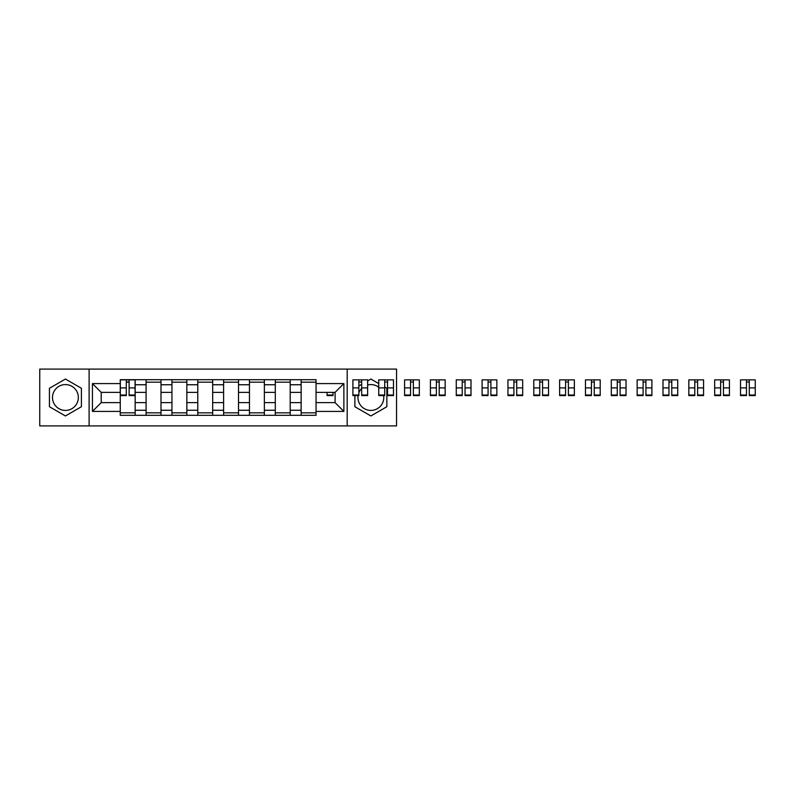 <?xml version="1.0" encoding="UTF-8"?>
<svg xmlns="http://www.w3.org/2000/svg" width="795" height="795" viewBox="0 0 795 795"><rect width="100%" height="100%" fill="white"/><g stroke="black" fill="none" stroke-linecap="round" stroke-linejoin="round"><path stroke-width="1.19" d="M65.428 410.419A12.919 12.919 0 0 1 52.5 397.5A12.919 12.919 0 0 1 65.428 384.581A12.919 12.919 0 0 1 78.347 397.5A12.919 12.919 0 0 1 65.428 410.419M383.647 395.592A12.919 12.919 0 0 1 370.877 410.419A12.919 12.919 0 0 1 358.098 395.592M358.863 392.73A12.919 12.919 0 0 1 361.675 388.417M367.638 384.989A12.919 12.919 0 0 1 378.738 387.254M347.186 425.911L396.546 425.911L396.546 369.089L39.75 369.089L39.75 425.911L347.186 425.911L347.186 369.089M146.091 415.308L146.091 384.75L135.16 384.75L135.16 415.308M135.16 384.75L135.16 379.692M146.091 384.75L146.091 379.692M160.997 379.692L160.997 415.308M171.939 415.308L171.939 379.692M186.845 379.692L186.845 415.308M197.776 415.308L197.776 379.692M212.682 379.692L212.682 415.308M223.614 415.308L223.614 379.692M238.52 379.692L238.52 415.308M249.451 415.308L249.451 379.692M264.367 379.692L264.367 415.308M275.299 415.308L275.299 379.692M290.205 379.692L290.205 415.308M301.136 415.308L301.136 379.692M301.136 402.638L290.205 402.638M275.299 402.638L264.367 402.638M249.451 402.638L238.52 402.638M223.614 402.638L212.682 402.638M197.776 402.638L186.845 402.638M171.939 402.638L160.997 402.638M146.091 402.638L135.16 402.638M301.136 392.362L290.205 392.362M275.299 392.362L264.367 392.362M249.451 392.362L238.52 392.362M223.614 392.362L212.682 392.362M197.776 392.362L186.845 392.362M171.939 392.362L160.997 392.362M146.091 392.362L135.16 392.362M101.204 402.638L120.254 402.638L120.254 392.362L101.204 392.362L101.204 402.638L92.429 411.413L92.429 383.588L120.254 383.588L120.254 392.362M316.042 392.362L316.042 402.638L335.092 402.638L335.092 392.362L316.042 392.362L316.042 379.692L120.254 379.692L120.254 383.588M316.042 383.588L343.877 383.588L343.877 411.413L316.042 411.413L316.042 402.638M120.254 402.638L120.254 415.308L316.042 415.308L316.042 411.413M120.254 411.413L92.429 411.413M89.11 425.911L89.11 369.089M81.408 388.268L65.428 379.046L49.439 388.268L49.439 406.732L65.428 415.954L81.408 406.732L81.408 388.268M354.888 395.026L354.888 406.732L370.877 415.954L386.857 406.732L386.857 388.268L384.701 387.026M378.738 383.588L370.877 379.046L367.638 380.904M361.675 384.353L358.863 385.972M135.16 412.824L120.254 412.824M126.296 382.176L129.118 382.176M160.997 412.824L146.091 412.824M146.091 382.176L160.997 382.176M186.845 412.824L171.939 412.824M171.939 382.176L186.845 382.176M212.682 412.824L197.776 412.824M197.776 382.176L212.682 382.176M238.52 412.824L223.614 412.824M223.614 382.176L238.52 382.176M264.367 412.824L249.451 412.824M249.451 382.176L264.367 382.176M290.205 412.824L275.299 412.824M275.299 382.176L290.205 382.176M316.042 412.824L301.136 412.824M301.136 382.176L316.042 382.176M92.429 383.588L101.204 392.362M335.092 402.638L343.877 411.413M335.092 392.362L343.877 383.588M129.118 395.592L129.118 379.861L135.08 379.861L135.08 395.592L129.118 395.592M126.296 382.007L129.118 382.007M126.296 379.861L120.333 379.861L120.333 395.592L126.296 395.592L126.296 379.861L129.118 379.861M327.063 392.362L327.063 395.592L333.026 395.592L333.026 392.362M361.675 395.592L361.675 379.861L367.638 379.861L367.638 395.592L361.675 395.592M358.863 382.007L361.675 382.007M358.863 379.861L352.901 379.861L352.901 395.592L358.863 395.592L358.863 379.861L361.675 379.861M387.523 395.592L387.523 379.861L393.485 379.861L393.485 395.592L387.523 395.592M384.701 382.007L387.523 382.007M384.701 379.861L378.738 379.861L378.738 395.592L384.701 395.592L384.701 379.861L387.523 379.861M413.36 395.592L413.36 379.861L419.323 379.861L419.323 395.592L413.36 395.592M410.548 382.007L413.36 382.007M410.548 379.861L404.585 379.861L404.585 395.592L410.548 395.592L410.548 379.861L413.36 379.861M439.198 395.592L439.198 379.861L445.16 379.861L445.16 395.592L439.198 395.592M436.385 382.007L439.198 382.007M436.385 379.861L430.423 379.861L430.423 395.592L436.385 395.592L436.385 379.861L439.198 379.861M465.045 395.592L465.045 379.861L471.008 379.861L471.008 395.592L465.045 395.592M462.223 382.007L465.045 382.007M462.223 379.861L456.26 379.861L456.26 395.592L462.223 395.592L462.223 379.861L465.045 379.861M490.883 395.592L490.883 379.861L496.845 379.861L496.845 395.592L490.883 395.592M488.07 382.007L490.883 382.007M488.07 379.861L482.098 379.861L482.098 395.592L488.07 395.592L488.07 379.861L490.883 379.861M516.72 395.592L516.72 379.861L522.683 379.861L522.683 395.592L516.72 395.592M513.908 382.007L516.72 382.007M513.908 379.861L507.945 379.861L507.945 395.592L513.908 395.592L513.908 379.861L516.72 379.861M542.568 395.592L542.568 379.861L548.53 379.861L548.53 395.592L542.568 395.592M539.745 382.007L542.568 382.007M539.745 379.861L533.783 379.861L533.783 395.592L539.745 395.592L539.745 379.861L542.568 379.861M568.405 395.592L568.405 379.861L574.368 379.861L574.368 395.592L568.405 395.592M565.583 382.007L568.405 382.007M565.583 379.861L559.62 379.861L559.62 395.592L565.583 395.592L565.583 379.861L568.405 379.861M594.243 395.592L594.243 379.861L600.205 379.861L600.205 395.592L594.243 395.592M591.43 382.007L594.243 382.007M591.43 379.861L585.468 379.861L585.468 395.592L591.43 395.592L591.43 379.861L594.243 379.861M620.08 395.592L620.08 379.861L626.043 379.861L626.043 395.592L620.08 395.592M617.268 382.007L620.08 382.007M617.268 379.861L611.305 379.861L611.305 395.592L617.268 395.592L617.268 379.861L620.08 379.861M645.928 395.592L645.928 379.861L651.89 379.861L651.89 395.592L645.928 395.592M643.105 382.007L645.928 382.007M643.105 379.861L637.143 379.861L637.143 395.592L643.105 395.592L643.105 379.861L645.928 379.861M671.765 395.592L671.765 379.861L677.728 379.861L677.728 395.592L671.765 395.592M668.953 382.007L671.765 382.007M668.953 379.861L662.99 379.861L662.99 395.592L668.953 395.592L668.953 379.861L671.765 379.861M697.603 395.592L697.603 379.861L703.565 379.861L703.565 395.592L697.603 395.592M694.79 382.007L697.603 382.007M694.79 379.861L688.828 379.861L688.828 395.592L694.79 395.592L694.79 379.861L697.603 379.861M723.45 395.592L723.45 379.861L729.413 379.861L729.413 395.592L723.45 395.592M720.628 382.007L723.45 382.007M720.628 379.861L714.665 379.861L714.665 395.592L720.628 395.592L720.628 379.861L723.45 379.861M749.288 395.592L749.288 379.861L755.25 379.861L755.25 395.592L749.288 395.592M746.475 382.007L749.288 382.007M746.475 379.861L740.503 379.861L740.503 395.592L746.475 395.592L746.475 379.861L749.288 379.861M275.299 384.75L264.367 384.75M249.451 384.75L238.52 384.75M223.614 384.75L212.682 384.75M197.776 384.75L186.845 384.75M171.939 384.75L160.997 384.75M301.136 384.75L290.205 384.75M275.299 410.25L264.367 410.25M249.451 410.25L238.52 410.25M223.614 410.25L212.682 410.25M197.776 410.25L186.845 410.25M171.939 410.25L160.997 410.25M146.091 410.25L135.16 410.25M301.136 410.25L290.205 410.25M129.118 395.026L135.08 395.026M129.118 387.9L135.08 387.9M120.333 395.026L126.296 395.026M120.333 387.9L126.296 387.9M327.063 395.026L333.026 395.026M361.675 395.026L367.638 395.026M361.675 387.9L367.638 387.9M352.901 395.026L358.863 395.026M352.901 387.9L358.863 387.9M387.523 395.026L393.485 395.026M387.523 387.9L393.485 387.9M378.738 395.026L384.701 395.026M378.738 387.9L384.701 387.9M413.36 395.026L419.323 395.026M413.36 387.9L419.323 387.9M404.585 395.026L410.548 395.026M404.585 387.9L410.548 387.9M439.198 395.026L445.16 395.026M439.198 387.9L445.16 387.9M430.423 395.026L436.385 395.026M430.423 387.9L436.385 387.9M465.045 395.026L471.008 395.026M465.045 387.9L471.008 387.9M456.26 395.026L462.223 395.026M456.26 387.9L462.223 387.9M490.883 395.026L496.845 395.026M490.883 387.9L496.845 387.9M482.098 395.026L488.07 395.026M482.098 387.9L488.07 387.9M516.72 395.026L522.683 395.026M516.72 387.9L522.683 387.9M507.945 395.026L513.908 395.026M507.945 387.9L513.908 387.9M542.568 395.026L548.53 395.026M542.568 387.9L548.53 387.9M533.783 395.026L539.745 395.026M533.783 387.9L539.745 387.9M568.405 395.026L574.368 395.026M568.405 387.9L574.368 387.9M559.62 395.026L565.583 395.026M559.62 387.9L565.583 387.9M594.243 395.026L600.205 395.026M594.243 387.9L600.205 387.9M585.468 395.026L591.43 395.026M585.468 387.9L591.43 387.9M620.08 395.026L626.043 395.026M620.08 387.9L626.043 387.9M611.305 395.026L617.268 395.026M611.305 387.9L617.268 387.9M645.928 395.026L651.89 395.026M645.928 387.9L651.89 387.9M637.143 395.026L643.105 395.026M637.143 387.9L643.105 387.9M671.765 395.026L677.728 395.026M671.765 387.9L677.728 387.9M662.99 395.026L668.953 395.026M662.99 387.9L668.953 387.9M697.603 395.026L703.565 395.026M697.603 387.9L703.565 387.9M688.828 395.026L694.79 395.026M688.828 387.9L694.79 387.9M723.45 395.026L729.413 395.026M723.45 387.9L729.413 387.9M714.665 395.026L720.628 395.026M714.665 387.9L720.628 387.9M749.288 395.026L755.25 395.026M749.288 387.9L755.25 387.9M740.503 395.026L746.475 395.026M740.503 387.9L746.475 387.9"/></g></svg>
